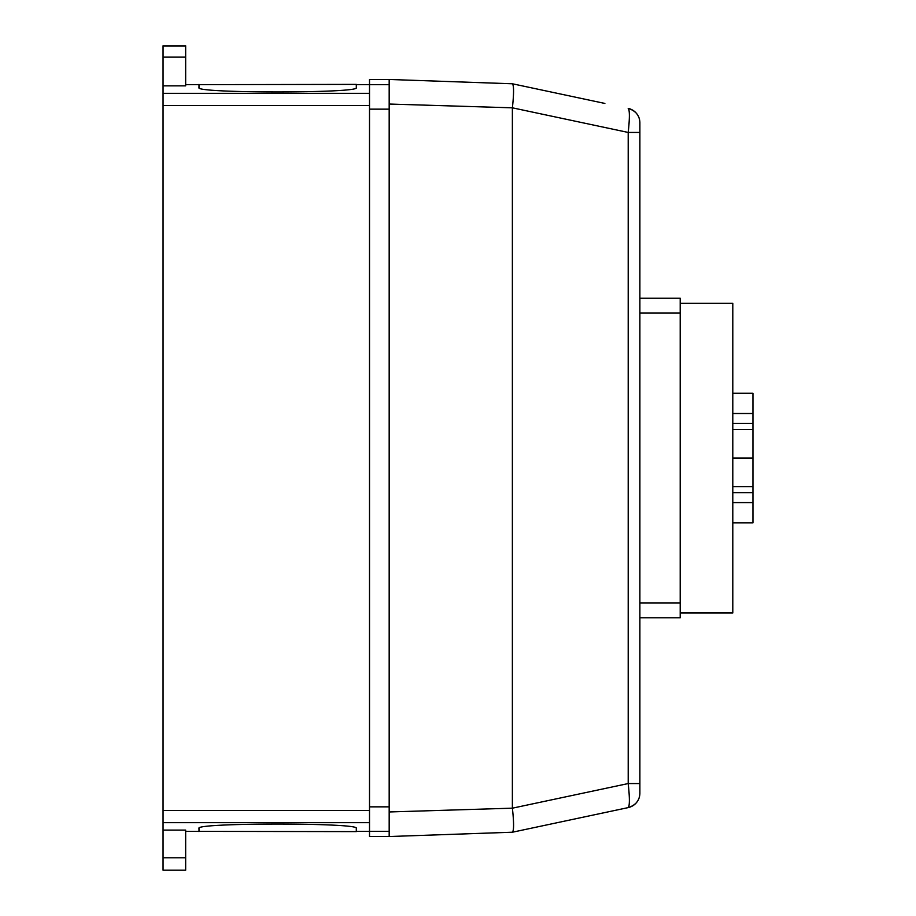 <?xml version="1.0" encoding="UTF-8"?>
<svg xmlns="http://www.w3.org/2000/svg" width="916" height="916" viewBox="0 0 916 916"><rect width="100%" height="100%" fill="white"/><g stroke="black" fill="none" stroke-linecap="round" stroke-linejoin="round"><path stroke-width="1.37" d="M732.8 522.83L752.952 522.83L752.952 393.273L732.8 393.273M732.8 413.505L752.952 413.505M732.8 502.598L752.952 502.598M732.8 492.636L752.952 492.636M732.8 486.705L752.952 486.705M732.8 458.046L752.952 458.046M732.8 429.398L752.952 429.398M732.8 423.467L752.952 423.467M680.199 612.953L732.8 612.953L732.8 303.253L680.199 303.253M680.199 617.773L639.883 617.773L680.199 617.773L680.199 298.238L639.883 298.238M198.932 84.638L356.301 84.386L356.301 87.638C361.202 93.375 194.1 93.375 198.99 87.638L198.99 84.386M198.99 831.613L198.99 828.373C194.1 822.625 361.202 822.625 356.301 828.373L356.301 831.613L198.932 831.385M639.883 793.176A14.748 14.748 0 0 1 628.204 807.603C635.818 805.164 639.712 800.355 639.883 793.176L639.883 783.558L639.883 793.176A14.748 14.748 0 0 1 628.204 807.603L625.136 808.255L628.204 807.603C629.761 805.908 629.761 797.893 628.204 783.558L512.399 808.175C513.956 822.545 513.968 830.56 512.422 832.22L628.204 807.603M639.883 122.824L639.883 132.442L639.883 122.824C639.712 115.645 635.818 110.836 628.204 108.397A14.748 14.748 0 0 1 639.883 122.824A14.748 14.748 0 0 0 628.204 108.397C629.761 110.103 629.761 118.107 628.204 132.442L628.204 783.558L639.883 783.558L639.883 132.442L628.204 132.442L512.399 107.825C513.945 93.489 513.945 85.474 512.399 83.78L389.174 79.474L389.174 104.035L512.399 107.825M604.869 103.439L512.399 83.78M625.136 808.255L512.422 832.22M512.399 808.175L389.174 811.965L389.174 836.526L512.388 832.22M512.376 108.34L512.376 807.66M389.174 811.965L389.174 104.035M369.514 831.327L389.174 831.327L389.174 836.526L369.514 836.526L369.514 79.474L389.174 79.474L389.174 84.673L369.514 84.673M163.048 57.136L163.048 85.864L185.662 85.864L185.662 45.8L163.048 45.8L163.048 57.136L185.662 57.136M163.048 45.8L185.662 45.8M163.048 857.8L163.048 870.2L185.662 870.2L185.662 830.091L163.048 830.091L163.048 857.8L185.662 857.8M163.048 85.864L163.048 830.091M639.883 603.026L680.199 603.026M639.883 312.986L680.199 312.986M369.514 109.153L389.174 109.153M369.514 806.847L389.174 806.847M163.048 46.098L185.662 46.098M163.048 822.671L369.514 822.671M163.048 810.42L369.514 810.42M163.048 105.58L369.514 105.58M163.048 93.329L369.514 93.329M185.662 831.385L198.99 831.385M356.301 831.385L369.514 831.385M185.662 84.638L198.99 84.638M356.301 84.638L369.514 84.638"/></g></svg>
